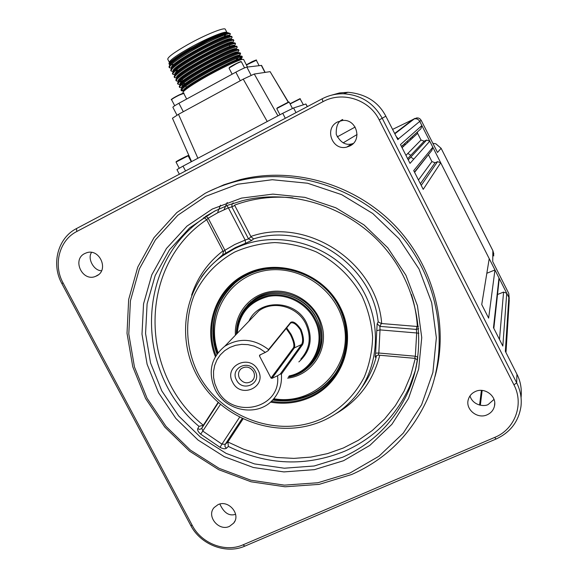 <?xml version="1.0" encoding="UTF-8"?>
<svg xmlns="http://www.w3.org/2000/svg" width="578" height="578" viewBox="0 0 578 578"><rect width="100%" height="100%" fill="white"/><g stroke="black" fill="none" stroke-linecap="round" stroke-linejoin="round"><path stroke-width="0.87" d="M361.814 387.491C368.692 378.063 373.561 367.579 376.415 356.055L375.433 357.168L376.581 355.535M418.595 328.658L416.348 329.417L416.68 332.979L380.021 329.894L379.905 326.375L416.348 329.417L416.933 326.462L381.343 323.514L379.905 326.375L377.152 323.825L376.777 330.652L380.021 329.894L378.814 353.021L375.613 353.158C375.079 356.171 375.021 357.507 375.433 357.168M377.152 323.825L378.185 321.83C372.239 264.514 307.135 221.692 253.59 238.902L251.842 240.405L248.504 238.887L251.011 236.778L234.755 205.493L231.843 206.859L248.504 238.887L245.159 240.072L245.563 243.237L251.842 240.405M205.732 196.318L177.851 215.233L155.417 239.863L139.392 268.871L130.426 300.77L128.793 333.99L134.457 366.987L147.065 398.249L166.002 426.369L190.379 450.096L219.113 468.332L250.924 480.224L284.383 485.137L317.936 482.738L349.986 473.006L378.93 456.252L403.256 433.153L421.608 404.752L432.893 372.405L436.361 337.769L431.694 302.677L419.043 269.052L399.037 238.765L372.767 213.506L341.699 194.663L307.575 183.226L272.281 179.722L237.739 184.216L205.732 196.318M351.706 474.487L319.135 484.371L285.041 486.792L251.062 481.792L218.751 469.712L189.57 451.187L164.809 427.091L145.584 398.531L132.774 366.784L127.016 333.268L128.663 299.52L137.759 267.108L154.023 237.623L176.81 212.574L205.132 193.327C215.254 188.074 225.933 184.006 237.161 181.138C293.4 166.724 359.075 187.373 399.369 233.714C439.656 280.055 450.24 347.14 427.113 399.622C411.168 434.316 386.032 459.272 351.706 474.487M96.613 275.901C109.365 270.121 99.539 247.868 86.404 252.853L84.749 253.547C71.759 259.601 82.43 282.1 95.543 276.378L96.613 275.901M229.488 526.356L233.678 523.104C241.171 514.348 228.447 499.406 217.985 504.673L214.156 507.527C206.115 516.118 218.773 531.652 229.488 526.356M349.849 145.967C362.789 140.136 356.402 118.403 342.321 120.527L337.574 121.951C323.861 128.323 332.256 151.133 346.778 147.087L349.849 145.967M487.218 414.766C491.105 412.974 493.533 410.055 494.486 406.016C497.001 396.219 484.696 386.913 475.34 391.523C471.85 393.141 469.531 395.713 468.397 399.254C464.9 409.195 477.421 419.527 487.218 414.766M469.972 395.952C473.086 405.893 484.891 406.804 488.273 404.441L494.009 399.398M223.375 251.524L224.914 250.252L225.861 253.128L222.638 255.064L223.332 254.277M203.658 218.195L205.92 216.201L208.203 218.231L224.914 250.252L234.69 244.552L245.159 240.072L228.397 207.863L231.843 206.859L232.11 203.709M233.266 202.892L232.898 203.051M226.879 205.609L228.397 207.863L218.036 212.603L208.203 218.231L206.693 219.719C138.128 265.331 138.648 373.467 203.304 425.235L201.758 428.312L218.39 402.642L201.758 428.32L203.492 424.989M206.772 219.719L206.693 219.719C205.06 218.173 204.099 217.66 203.81 218.166M223.31 254.32L222.638 255.064M220.435 404.427L200.711 434.157C198.29 432.019 197.293 430.22 197.727 428.753L198.976 426.369L203.304 425.235M421.218 185.401L437.553 161.659L440.703 162.786L423.226 189.36L413.711 170.618L432.828 147.209L429.772 141.184L426.629 140.064L408.241 159.853L426.629 140.064L424.158 141.155L407.642 158.675L424.158 141.155M405.958 155.359L421.008 140.035L424.144 141.162M392.578 129.393L414.296 118.88C416.702 118.461 418.523 119.299 419.758 121.394L421.875 125.571L420.907 128.786L401.457 146.494M417.359 132.015L417.612 133.337L402.071 147.701M421.008 140.035L417.612 133.337M421.875 125.571L400.475 144.572L410.026 163.364L429.772 141.184M432.828 147.209L431.853 150.403L414.455 172.085M428.435 154.666L414.592 172.36M418.472 179.996L431.932 161.609L428.544 154.926M431.932 161.609L435.082 162.736L420.365 183.717M437.553 161.659L435.082 162.736M486.835 273.257L494.949 269.969L488.641 318.131L481.734 304.541L489.219 258.648L440.703 162.786M499.479 339.467L503.575 292.085L497.514 294.505M494.949 269.969L498.973 277.924L499.146 279.564L493.829 328.347M498.973 277.924L493.482 327.668L502.824 346.056L506.733 293.248L508.842 297.417L509.247 300.365L506.039 351.641M503.575 292.085L506.733 293.248M513.95 384.869L379.226 119.921C369.393 99.517 342.371 90.862 322.994 101.663L76.795 231.496C59.281 240.275 52.923 264.767 63.089 282.967L192.315 525.51C201.476 543.515 225.449 552.77 242.977 544.859L494.674 437.423C514.904 429.324 524.304 404.239 513.95 384.869L516.689 382.838C520.482 390.432 521.905 398.329 520.966 406.522C518.582 421.629 510.28 432.467 496.054 439.027L244.884 546.116C226.135 554.555 200.53 544.671 190.74 525.431L61.86 283.574C51.001 264.132 57.778 237.955 76.498 228.556L322.119 98.824C328.788 95.341 335.912 93.658 343.476 93.781C360.78 94.806 373.706 102.992 382.253 118.331L516.689 382.838L516.92 374.219L505.345 351.294L505.454 349.567L506.017 352.631M516.92 374.219C520.503 381.097 521.898 388.835 521.089 397.426M342.754 119.509C338.058 121.236 335.897 126.206 336.266 134.428C340.326 142.376 345.492 145.54 351.764 143.915L353.223 143.489M396.291 136.654L398.524 139.038L397.809 139.63L385.844 116.2L379.226 119.921M419.758 121.394L397.715 139.45M331.729 95.124L339.517 92.942L347.992 92.278C365.73 93.911 378.352 101.887 385.844 116.2M219.857 504.045C223.91 512.932 229.163 516.356 235.614 514.319M91.57 252.427C87.032 258.453 94.048 271.118 101.584 270.699M405.481 144.551L403.95 144.218M410.662 138.113L410.85 139.587M410.77 155.352L407.873 153.408M435.024 376.531C449.417 324.706 433.225 264.146 393.054 223.664C352.811 183.248 292.172 166.399 239.899 179.729L223.953 184.758L208.795 191.491M242.11 418.616L225.225 444.316L221.938 444.128L220.037 447.35C222.927 448.831 225.037 449.149 226.366 448.297L228.375 446.426L227.891 441.997L243.548 449.193L259.934 454.38L276.797 457.473L293.862 458.39L310.848 457.104L327.459 453.622L343.426 447.972L358.461 440.226L372.297 430.494L384.666 418.927L395.345 405.705L404.123 391.046L410.814 375.194L415.271 358.439M292.967 197.835C272.628 195.863 253.171 198.29 234.596 205.125L234.755 205.493M418.385 326.281L417.345 326.469C416.687 315.631 414.701 304.953 411.399 294.433M226.366 448.297L224.936 446.476L225.073 444.583L228.064 441.679L242.962 419.021M414.679 358.331L415.336 356.229L378.814 353.021L378.352 355.123L414.679 358.331C416.731 359.169 417.612 359.942 417.33 360.643M376.415 356.055L376.661 355.492M416.933 326.462L417.345 326.469M251.011 236.778L253.59 238.902M381.343 323.514L378.185 321.83M239.53 417.316L221.938 444.128L203.037 431.239L201.758 428.32L199.894 429.411L197.727 428.753M218.123 402.404L203.521 424.946M418.884 333.246L416.68 332.979L415.336 356.229L417.851 357.153M273.849 398.741C317.069 406.493 356.366 362.803 342.559 319.699C332.971 285.294 293.899 262.658 260.353 271.653C226.655 280.149 206.938 317.04 217.212 350.131L218.029 352.645M217.379 353.505L216.251 350.087C209.395 323.81 215.587 301.535 234.82 283.256M235.405 335.218C233.996 313.876 250.014 294.166 271.516 291.485C292.974 288.581 315.639 303.566 321.657 324.771C329.308 349.083 312.178 375.418 287.634 378.149M309.945 365.701L311.556 364.075C321.361 352.883 324.352 339.777 320.515 324.764C313.486 297.208 277.137 283.083 254.898 298.905L248.41 304.238L243.215 310.805M317.228 356.25L315.761 358.1M249.486 303.631L250.996 301.824M338.816 368.489C323.709 392.375 301.817 402.721 273.141 399.55M191.578 161.594L172.454 118.23L178.508 114.321L243.237 79.135L254.269 74.027L270.107 71.643L288.393 102.082M285.294 118.273L282.736 113.302L293.588 107.956L295.987 112.623M307.258 106.67L305.892 103.997L307.409 106.59M305.892 103.997L293.588 107.956M282.736 113.302L267.238 121.51L243.237 79.135M178.508 114.321L197.878 158.256L267.238 121.51M179.361 174.224L176.955 169.614L183.024 166.124L185.545 170.958M197.878 158.256L183.024 166.124M237.876 60.885L241.907 57.786L242.312 56.969L241.9 56.16L240.91 56.037C237.125 56.434 218.419 65.177 202.365 74.425C191.253 80.841 184.317 85.522 181.557 88.477L180.936 89.93L181.355 90.739L183.609 91.035M181.369 90.204L183.681 90.031M184.194 90.854L183.096 91.013M242.312 56.969C242.276 55.17 221.295 64.599 202.791 75.263C188.5 83.55 181.355 88.709 181.355 90.739M247.5 67.041L243.591 59.447L242.659 59.339C238.981 59.736 220.232 68.536 204.106 77.806C192.936 84.243 185.979 88.918 183.233 91.815L182.727 93.383M171.536 67.344L172.179 67.243M228.209 36.689L230.449 33.914C230.196 31.703 209.005 40.792 190.538 51.594C176.283 60.011 169.246 65.401 169.412 67.763L171.565 68.19M169.412 67.763L168.986 66.94L169.787 64.938C172.728 61.651 179.483 56.897 190.061 50.676L208.087 40.98C219.474 35.706 226.641 33.134 229.596 33.271L230.449 33.914M231.077 39.217L232.146 37.216L231.727 36.4L230.398 36.183C225.969 36.587 207.538 45.005 191.86 54.144C181.152 60.415 174.354 65.148 171.464 68.349L170.705 70.241L171.124 71.051L173.075 71.47M173.256 70.588L174.462 70.372M176.434 69.873L177.28 69.627M232.146 37.216C231.923 35.063 210.768 44.195 192.293 54.982C178.031 63.378 170.972 68.731 171.124 71.051M174.917 71.159L177.692 70.429M232.768 42.497L233.844 40.511L233.425 39.694L232.154 39.499C227.833 39.896 209.352 48.371 193.616 57.525C182.836 63.818 176.015 68.551 173.147 71.715L172.41 73.522L172.829 74.331L174.708 74.728M233.844 40.511C233.649 38.415 212.523 47.598 194.042 58.364C179.78 66.745 172.706 72.069 172.829 74.331M234.451 45.778L235.535 43.805L235.123 42.989L233.909 42.808C229.697 43.213 211.165 51.738 195.364 60.914C184.519 67.229 177.677 71.947 174.831 75.068L174.115 76.809L174.534 77.618L176.803 77.936M235.535 43.805C235.376 41.775 214.279 51.001 195.798 61.745C181.521 70.104 174.44 75.4 174.534 77.618M236.142 49.058L237.233 47.1L236.814 46.283L235.665 46.117C231.554 46.522 212.979 55.098 197.112 64.295C186.203 70.632 179.339 75.35 176.507 78.427L175.82 80.089L176.239 80.898L177.973 81.252M237.233 47.1C237.103 45.127 216.035 54.404 197.546 65.126C183.269 73.471 176.167 78.731 176.239 80.898M237.833 52.338L238.931 50.387L238.512 49.578L237.414 49.426C233.411 49.824 214.792 58.457 198.861 67.669C187.886 74.042 181.001 78.738 178.19 81.78L177.525 83.377L177.945 84.186L179.614 84.518M180.979 83.398L181.991 83.145M238.931 50.387C238.83 48.473 217.79 57.8 199.294 68.507C185.011 76.831 177.894 82.054 177.945 84.186M182.46 83.926L184.396 83.348M238.519 56.001L240.621 53.682L240.202 52.873L239.162 52.735C235.268 53.133 216.606 61.824 200.617 71.051C189.57 77.445 182.655 82.134 179.874 85.125L179.231 86.657L179.65 87.466L181.246 87.777M181.933 86.801L183.912 86.31M240.621 53.682C240.549 51.825 219.546 61.196 201.043 71.882C186.759 80.19 179.628 85.385 179.65 87.466M181.897 87.683L182.424 87.581M228.787 36.067L228.05 36.732M230.478 47.353L231.72 46.478M234.545 53.328L236.048 52.244M236.951 52.663L237.63 52.114M235.896 56.781L237.558 55.611M239.046 58.992L241.64 56.817M169.405 62.251L169.542 61.817C171.225 59.194 177.843 54.599 189.403 48.046C204.98 39.275 223.209 31.515 226.33 32.231L226.822 32.39M174.455 64.194L170.994 64.953M169.737 64.996L168.942 63.732C170.734 60.856 177.627 55.95 189.613 49.022L210.32 38.329C218.816 34.579 224.43 32.671 227.154 32.599L227.154 32.599M169.368 62.366L167.757 59.252C167.649 57.179 174.281 52.316 187.655 44.665C204.937 34.897 224.806 26.848 225.297 29.268L226.923 32.419M226.034 34.434L224.531 35.822M208.087 40.98C217.884 35.952 224.17 33.17 226.959 32.635M170.069 64.606L170.878 63.24C175.994 56.052 219.835 32.787 226.865 32.635M210.32 38.329C191.116 47.28 167.403 62.431 169.838 64.584L169.918 64.736M183.667 91.151L183.508 90.854C179.614 87.928 241.402 55.047 241.163 58.804L240.347 59.968M182.012 87.762L181.81 87.574C177.851 84.532 239.653 51.644 239.465 55.517L239.711 55.987M180.293 84.475L180.105 84.294C176.08 81.13 237.898 48.234 237.775 52.222L237.681 52.67M182.923 80.754L179.845 81.368M178.53 81.26L178.4 81.014C174.318 77.734 236.142 44.824 236.077 48.935L236.308 49.383M176.846 77.9L176.695 77.734C172.555 74.331 234.386 41.414 234.386 45.64L234.61 46.074M179.671 74.244L179.129 74.381M175.127 74.605L174.989 74.446C170.785 70.935 232.631 38.004 232.688 42.346L232.645 42.758M177.988 71L177.258 71.181M173.458 71.354L173.284 71.159C169.014 67.532 230.875 34.593 230.99 39.051L231.2 39.463M176.304 67.756L175.394 67.98M171.68 68.009L171.579 67.879C167.244 64.129 229.119 31.183 229.293 35.757L229.495 36.154M174.621 64.519L173.544 64.765M265.143 72.387L261.552 65.393L246.893 67.113C244.971 67.568 241.286 69.252 235.846 72.163L178.913 103.267C174.939 105.471 172.923 106.8 172.873 107.27L176.976 115.167M183.746 91.273L184.375 90.045C188.782 83.933 234.914 59.433 240.564 59.252L241.416 59.635M182.077 87.654L182.691 86.7C187.185 80.458 232.992 56.124 238.815 55.95L239.675 55.987M238.468 57.663L236.532 59.108M184.996 84.496L181.044 85.161M180.379 84.337L181.008 83.355C185.581 76.982 231.077 52.822 237.074 52.649L237.963 52.685M181.911 81.621L179.281 81.888M178.624 81.303L179.325 80.01C183.985 73.507 229.155 49.513 235.325 49.34L236.25 49.383M176.919 77.979L177.641 76.664C182.388 70.032 227.233 46.204 233.577 46.038L234.538 46.074M179.447 74.916L178.241 75.183M175.213 74.641L175.958 73.312C180.784 66.549 225.319 42.895 231.829 42.729L232.818 42.765M177.569 71.715L176.42 71.961M173.508 71.311L174.274 69.952C179.187 63.074 223.397 39.579 230.073 39.412L231.099 39.456M175.705 68.515L174.607 68.731M171.803 67.966L172.591 66.593C177.583 59.592 221.475 36.27 228.317 36.103L229.379 36.147M173.855 65.3L172.8 65.495M300.379 329.93C296.507 324.272 293.256 321.968 290.626 323.023L268.084 350.738L265.338 352.414L260.028 348.729L254.161 346.099L247.969 344.632L241.691 344.365L235.564 345.319L229.82 347.45L224.69 350.665L220.348 354.849L216.967 359.827L214.669 365.419L213.535 371.408L213.6 377.571L214.857 383.676L217.27 389.493C231.475 420.054 281.587 409.159 277.541 375.758L280.265 374.053L301.543 344.531C303.284 341.699 302.894 336.829 300.379 329.93M281.385 374.132C282.165 384.551 279.066 393.387 272.094 400.641C256.697 417.063 225.615 410.987 215.305 389.854C207.625 372.42 210.789 357.883 224.799 346.244C239.465 337.408 254.053 338.52 268.56 349.589L290.712 322.358C293.263 320.906 296.709 323.304 301.051 329.554C303.725 336.808 304.173 341.901 302.402 344.835L281.385 374.132L280.265 374.053M253.374 299.953L252.153 301.441M258.12 370.339C267.491 386.884 240.766 399.246 232.667 382.275C223.231 365.903 249.877 353.237 258.12 370.339M236.518 380.086C242.493 392.578 262.152 383.452 255.252 371.3C249.205 358.728 229.589 368.02 236.518 380.086M239.444 378.25C242.962 383.171 247.138 384.103 251.979 381.046C254.638 378.395 255.158 375.259 253.532 371.647C250.13 366.828 246.018 365.831 241.214 368.663C238.36 371.314 237.775 374.515 239.444 378.25M260.44 354.726L259.457 355.918L259.717 355.065L265.338 352.414M286.666 327.849L291.088 334.33C294.281 340.883 295.358 345.42 294.325 347.92L271.913 378.38L271.039 378.063L293.53 347.638C294.513 345.261 293.487 340.955 290.459 334.72L286.161 328.47M259.457 355.918L271.039 378.063M271.913 378.38L277.541 375.758M268.084 350.738L268.56 349.589M317.38 355.036L318.594 353.534M493.764 255.946L492.911 250.765L441.115 148.286L435.812 143.778L432.821 143.33M437.286 152.028L421.145 120.246L419.794 121.467L508.806 297.345L508.763 293.422L509.254 298.631M413.66 119.082L417.945 117.89L419.671 118.577L421.145 120.246M414.13 119.01L413.256 119.357M508.763 293.422L492.918 261.986M404.311 143.893L405.604 144.435M402.404 145.627L403.719 146.176M412.62 137.947L412.215 136.697M413.761 159.167L410.821 157.064M408.046 142.174L406.637 141.776M201.303 277.223C207.184 268.842 214.351 261.668 222.79 255.7L234.076 248.945C273.452 228.823 327.618 241.972 355.802 279.608C384.291 317.026 381.177 371.307 350.08 402.115C342.321 409.874 333.441 416.015 323.427 420.531M375.613 353.158L376.777 330.652M245.563 243.237L235.376 247.594L225.861 253.128M234.769 252.015C216.475 262.159 202.936 276.573 194.157 295.242C184.201 320.306 185.798 349.17 198.218 373.952C220.875 417.547 277.787 438.753 321.722 418.797C340.348 409.556 354.524 395.67 364.256 377.138C369.465 364.407 372.254 351.027 372.615 336.988C371.531 322.892 368.005 309.266 362.045 296.131C351.149 276.811 335.832 262.051 316.094 251.827C302.72 246.315 288.942 243.23 274.774 242.572C260.707 243.352 247.377 246.495 234.769 252.015M215.37 356.597C202.82 325.624 216.345 288.119 246.192 273.929C278.293 257.629 322.827 272.838 339.951 306.629C357.558 340.182 343.18 382.78 310.502 397.274C297.815 402.917 284.477 404.535 270.497 402.129M271.4 401.313C284.983 403.509 297.923 401.869 310.227 396.385C342.508 382.065 356.698 339.98 339.308 306.846C322.394 273.481 278.415 258.445 246.705 274.543C217.444 288.458 204.005 325.06 215.991 355.549M216.981 354.054C205.595 324.092 218.939 288.436 247.565 274.817C278.863 258.937 322.249 273.77 338.932 306.687C356.091 339.38 342.104 380.902 310.241 395.049C298.349 400.359 285.828 402.021 272.679 400.048M247.622 274.825L244.639 276.4C218 290.951 206.223 325.118 217.082 353.909M272.794 399.918C285.915 401.876 298.407 400.214 310.27 394.919C319.063 390.865 326.527 385.107 332.653 377.636C343.491 363.887 347.985 347.992 346.135 329.944M270.995 268.387C262.723 269.081 254.949 271.226 247.659 274.803C274.362 261.451 310.509 269.601 330.58 294.058C350.803 318.391 351.453 354.762 332.653 377.636L332.856 377.275M228.375 446.426C267.05 465.42 305.957 466.959 345.095 451.05C374.631 437.741 396.183 416.124 409.737 386.191L415.401 370.267L408.35 391.4C428.298 345.579 418.905 287.237 383.821 246.864C348.722 206.505 291.608 188.349 242.522 200.653L228.115 205.139L214.431 211.201L189.591 227.913L169.549 249.747L155.186 275.511L147.101 303.898L145.569 333.506L150.555 362.941L161.775 390.851L178.653 415.95L200.421 437.113L226.077 453.362L254.465 463.91L284.297 468.216L314.179 465.984L342.682 457.212C372.68 443.731 394.572 421.796 408.35 391.4C412.952 380.765 416.081 369.609 417.742 357.948M343.57 460.709L314.418 469.654L283.856 471.915L253.352 467.501L224.329 456.699L198.095 440.082L175.849 418.443L158.582 392.78L147.108 364.248L141.993 334.156L143.546 303.876L151.797 274.839L166.457 248.475L186.947 226.135L212.35 209.012L241.467 198.109L272.852 194.114L304.881 197.365L335.818 207.791L363.981 224.907L387.795 247.818L405.944 275.28L417.453 305.762L421.745 337.588L418.667 369.039L408.509 398.444L391.913 424.303L369.862 445.378L343.57 460.709M205.92 216.201L215.977 210.435M198.976 426.369C134.826 372.991 134.977 264.623 203.781 218.173M337.205 136.914L355.152 127.044M357.074 134.515L343.137 142.874M394.666 133.475L413.299 119.241M505.454 349.567L508.842 297.417M479.567 405.062L481.402 390.388M322.994 101.663L322.119 98.824M76.498 228.556L76.795 231.496M61.86 283.574L63.089 282.967M190.74 525.431L192.315 525.51M244.884 546.116L242.977 544.859M494.674 437.423L496.054 439.027M220.037 447.35L200.711 434.157M379.746 355.246C373.099 381.191 358.396 400.727 335.637 413.862M250.859 236.467C307.106 216.461 377.188 262.513 381.69 323.536M223.411 254.11L212.075 264.579L223.411 254.11M191.607 295.148C197.517 277.252 207.964 262.499 222.964 250.881M288.22 102.154L270.107 71.643M254.269 74.027L277.953 115.838M277.187 107.927L288.639 101.988M276.754 108.548L289.166 102.075L276.754 108.548L279.962 114.776M303.407 104.799L300.004 98.694L290.026 103.737L299.852 98.737M300.343 98.816L290.127 103.946M176.29 161.587L187.64 155.735M176.03 162.071L176.225 161.63C179.498 159.477 191.036 153.856 188.146 155.814L176.03 162.071L179.223 168.191M251.069 75.227L246.893 67.113M235.846 72.163L240.275 80.747M183.305 111.713L178.913 103.267M261.307 65.357L264.934 72.416M259.096 65.625L256.336 60.271C257.094 59.628 255.678 60.09 252.095 61.658L246.344 64.794L252.087 61.658L255.996 60.264M256.336 60.271L246.445 64.982M229.314 67.872L238.714 62.381L241.402 61.781C241.409 61.022 230.875 66.333 229.314 67.872M229.408 67.539C231.041 65.943 241.922 60.538 241.048 61.767M171.76 99.409C171.76 98.889 174.144 97.415 178.927 95.002L183.399 93.405M171.572 99.705C170.243 99.893 172.699 98.325 178.934 95.002C183.161 93.159 184.765 92.632 183.753 93.419L179.093 95.175C174.534 97.465 172.027 98.975 171.572 99.705L174.708 105.731M300.784 359.119C310.061 348.7 311.679 336.822 305.646 323.492C297.309 306.376 273.336 300.011 258.836 310.863L224.799 346.244M248.93 321.158C258.756 298.544 295.531 299.418 306.571 322.921C313.24 338.224 310.668 351.222 298.855 361.907M289.181 375.917C313.37 371.235 326.758 341.75 314.324 319.237C305.834 302.756 286.204 293.032 268.539 296.42C249.458 301.463 239.039 313.753 237.276 333.275M236.604 333.968C237.999 313.825 248.468 301.037 268.033 295.589C286.132 291.897 306.419 301.81 315.147 318.76C328.015 342.024 313.753 372.463 288.624 376.712M288.415 377.015C314.396 373.186 329.496 341.873 316.231 317.914C307.286 300.538 286.399 290.452 267.889 294.44C247.897 300.257 237.385 313.522 236.359 334.236C236.453 319.728 242.377 308.341 254.103 300.069C273.762 286.305 305.263 295.12 316.325 317.821C324.287 335.305 322.372 351.041 310.581 365.036L304.808 370.101L298.147 373.966M237.45 323.983C239.957 313.883 245.506 305.914 254.103 300.069L256.018 298.19M302.402 344.835L301.543 344.531L294.325 347.92L293.53 347.638M290.712 322.358L290.445 323.196M432.821 143.322L435.841 143.785M492.731 261.588L492.861 250.664M413.942 118.981L415.156 118.317M435.826 143.77L441.115 148.286L437.51 152.448M411.146 382.802L411.825 382.499M493.829 254.045L492.904 250.715L441.093 148.271M203.434 218.289L203.651 217.711M220.543 205.147L218.975 208.947M218.961 208.983L217.769 212.119M224.083 209.698L225.579 206.122M225.644 205.963L227.241 202.473M206.693 219.719L223.339 251.596L222.732 255.115L224.206 254.233L222.79 255.7C183.905 282.931 174.253 339.365 199.721 380.245C224.741 421.398 280.2 440.046 323.333 420.574M244.639 276.4L247.63 274.817M234.892 521.06L233.678 523.104M494.732 403.126L494.486 406.016M351.764 143.915L346.778 147.087M343.476 93.781L347.992 92.278M414.296 118.88L394.839 133.814M482.153 390.432L480.34 405.243M98.332 274.803L95.543 276.378M237.161 181.138L239.899 179.729M378.315 355.123L376.589 355.535M292.432 108.433L289.166 102.075M191.246 161.768L188.146 155.814M169.542 61.817L168.942 63.732M237.522 61.022L236.221 58.508M230.268 46.948L229.329 45.127M186.463 87.329L185.784 86.014M185.025 84.554L184.05 82.683M183.016 80.674L182.323 79.345M179.845 74.576L179.556 74.02M176.391 67.915L176.102 67.359M169.787 64.938L170.878 63.24M226.33 32.231L229.596 33.271M240.788 59.548L241.907 57.786M239.292 55.972L240.202 54.549M176.774 78.016L176.341 77.994M229.387 35.937L229.914 35.114M184.375 90.045L183.233 91.815M240.564 59.252L242.659 59.339M182.691 86.7L181.557 88.477M238.815 55.95L240.91 56.037M181.008 83.355L179.874 85.125M237.074 52.649L239.162 52.735M179.325 80.01L178.19 81.78M235.325 49.34L237.414 49.426M177.641 76.664L176.507 78.427M233.577 46.038L235.665 46.117M175.958 73.312L174.831 75.068M231.829 42.729L233.909 42.808M174.274 69.952L173.147 71.715M230.073 39.412L232.154 39.499M172.591 66.593L171.464 68.349M228.317 36.103L230.398 36.183M241.445 59.353L241.163 58.804M182.019 87.979L181.81 87.574M238.013 52.685L237.775 52.222M232.905 42.772L232.688 42.346M232.146 74.186L229.069 68.226M244.552 67.901L241.402 61.781M186.665 99.033L183.753 93.419M253.634 378.944L251.979 381.046M288.415 377.022C297.143 375.375 304.534 371.379 310.581 365.036M416.825 117.84L415.228 118.75"/></g></svg>
